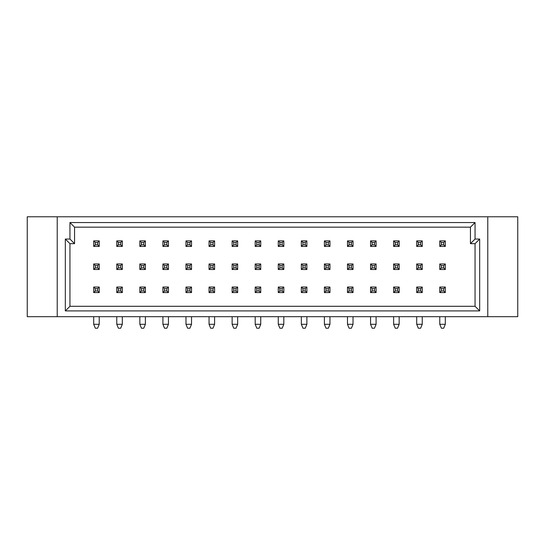 <?xml version="1.0" encoding="UTF-8"?>
<svg xmlns="http://www.w3.org/2000/svg" width="545" height="545" viewBox="0 0 545 545"><rect width="100%" height="100%" fill="white"/><g stroke="black" fill="none" stroke-linecap="round" stroke-linejoin="round"><path stroke-width="0.82" d="M479.675 310.916L65.325 310.916L65.325 239.044L69.944 239.044L69.944 222.551L475.056 222.551L475.056 239.044L479.675 239.044L479.675 310.916L475.056 306.297L475.056 243.663L470.444 243.663L470.444 227.163L74.556 227.163L74.556 243.663L69.944 243.663L69.944 306.297L475.056 306.297M57.225 316.679L57.225 216.781L27.25 216.781L27.25 316.679L517.75 316.679L517.75 216.781L487.775 216.781L487.775 316.679M57.225 216.781L487.775 216.781M475.056 239.044L470.444 243.663M470.444 227.163L475.056 222.551M74.556 227.163L69.944 222.551M479.675 239.044L475.056 243.663M74.556 243.663L69.944 239.044M69.944 243.663L65.325 239.044M65.325 310.916L69.944 306.297M99.231 240.89L99.231 246.429L97.616 244.814L97.616 242.505L99.231 240.89L93.699 240.89L95.314 242.505L95.314 244.814L93.699 246.429L93.699 240.89M97.616 242.505L95.314 242.505M97.616 244.814L95.314 244.814M99.231 246.429L93.699 246.429M99.231 263.964L99.231 269.502L97.616 267.888L97.616 265.579L99.231 263.964L93.699 263.964L95.314 265.579L95.314 267.888L93.699 269.502L93.699 263.964M97.616 265.579L95.314 265.579M97.616 267.888L95.314 267.888M99.231 269.502L93.699 269.502M99.231 287.038L99.231 292.57L97.616 290.955L97.616 288.652L99.231 287.038L93.699 287.038L95.314 288.652L95.314 290.955L93.699 292.57L93.699 287.038M97.616 288.652L95.314 288.652M97.616 290.955L95.314 290.955M99.231 292.57L93.699 292.57M93.699 316.679L93.699 324.295L95.314 328.219L97.616 328.219L99.231 324.295L93.699 324.295M99.231 316.679L99.231 324.295M145.379 240.89L145.379 246.429L143.764 244.814L143.764 242.505L145.379 240.89L139.84 240.89L141.455 242.505L141.455 244.814L139.84 246.429L139.84 240.89M143.764 242.505L141.455 242.505M143.764 244.814L141.455 244.814M145.379 246.429L139.84 246.429M145.379 263.964L145.379 269.502L143.764 267.888L143.764 265.579L145.379 263.964L139.84 263.964L141.455 265.579L141.455 267.888L139.84 269.502L139.84 263.964M143.764 265.579L141.455 265.579M143.764 267.888L141.455 267.888M145.379 269.502L139.84 269.502M145.379 287.038L145.379 292.57L143.764 290.955L143.764 288.652L145.379 287.038L139.84 287.038L141.455 288.652L141.455 290.955L139.84 292.57L139.84 287.038M143.764 288.652L141.455 288.652M143.764 290.955L141.455 290.955M145.379 292.57L139.84 292.57M139.84 316.679L139.84 324.295L141.455 328.219L143.764 328.219L145.379 324.295L139.84 324.295M145.379 316.679L145.379 324.295M122.305 240.89L122.305 246.429L120.69 244.814L120.69 242.505L122.305 240.89L116.766 240.89L118.381 242.505L118.381 244.814L116.766 246.429L116.766 240.89M120.69 242.505L118.381 242.505M120.69 244.814L118.381 244.814M122.305 246.429L116.766 246.429M122.305 263.964L122.305 269.502L120.69 267.888L120.69 265.579L122.305 263.964L116.766 263.964L118.381 265.579L118.381 267.888L116.766 269.502L116.766 263.964M120.69 265.579L118.381 265.579M120.69 267.888L118.381 267.888M122.305 269.502L116.766 269.502M122.305 287.038L122.305 292.57L120.69 290.955L120.69 288.652L122.305 287.038L116.766 287.038L118.381 288.652L118.381 290.955L116.766 292.57L116.766 287.038M120.69 288.652L118.381 288.652M120.69 290.955L118.381 290.955M122.305 292.57L116.766 292.57M116.766 316.679L116.766 324.295L118.381 328.219L120.69 328.219L122.305 324.295L116.766 324.295M122.305 316.679L122.305 324.295M168.446 240.89L168.446 246.429L166.831 244.814L166.831 242.505L168.446 240.89L162.914 240.89L164.529 242.505L164.529 244.814L162.914 246.429L162.914 240.89M166.831 242.505L164.529 242.505M166.831 244.814L164.529 244.814M168.446 246.429L162.914 246.429M168.446 263.964L168.446 269.502L166.831 267.888L166.831 265.579L168.446 263.964L162.914 263.964L164.529 265.579L164.529 267.888L162.914 269.502L162.914 263.964M166.831 265.579L164.529 265.579M166.831 267.888L164.529 267.888M168.446 269.502L162.914 269.502M168.446 287.038L168.446 292.57L166.831 290.955L166.831 288.652L168.446 287.038L162.914 287.038L164.529 288.652L164.529 290.955L162.914 292.57L162.914 287.038M166.831 288.652L164.529 288.652M166.831 290.955L164.529 290.955M168.446 292.57L162.914 292.57M162.914 316.679L162.914 324.295L164.529 328.219L166.831 328.219L168.446 324.295L162.914 324.295M168.446 316.679L168.446 324.295M191.52 240.89L191.52 246.429L189.905 244.814L189.905 242.505L191.52 240.89L185.981 240.89L187.596 242.505L187.596 244.814L185.981 246.429L185.981 240.89M189.905 242.505L187.596 242.505M189.905 244.814L187.596 244.814M191.52 246.429L185.981 246.429M237.661 240.89L237.661 246.429L236.046 244.814L236.046 242.505L237.661 240.89L232.129 240.89L233.744 242.505L233.744 244.814L232.129 246.429L232.129 240.89M236.046 242.505L233.744 242.505M236.046 244.814L233.744 244.814M237.661 246.429L232.129 246.429M283.809 240.89L283.809 246.429L282.194 244.814L282.194 242.505L283.809 240.89L278.27 240.89L279.885 242.505L279.885 244.814L278.27 246.429L278.27 240.89M282.194 242.505L279.885 242.505M282.194 244.814L279.885 244.814M283.809 246.429L278.27 246.429M191.52 263.964L191.52 269.502L189.905 267.888L189.905 265.579L191.52 263.964L185.981 263.964L187.596 265.579L187.596 267.888L185.981 269.502L185.981 263.964M189.905 265.579L187.596 265.579M189.905 267.888L187.596 267.888M191.52 269.502L185.981 269.502M237.661 263.964L237.661 269.502L236.046 267.888L236.046 265.579L237.661 263.964L232.129 263.964L233.744 265.579L233.744 267.888L232.129 269.502L232.129 263.964M236.046 265.579L233.744 265.579M236.046 267.888L233.744 267.888M237.661 269.502L232.129 269.502M283.809 263.964L283.809 269.502L282.194 267.888L282.194 265.579L283.809 263.964L278.27 263.964L279.885 265.579L279.885 267.888L278.27 269.502L278.27 263.964M282.194 265.579L279.885 265.579M282.194 267.888L279.885 267.888M283.809 269.502L278.27 269.502M191.52 287.038L191.52 292.57L189.905 290.955L189.905 288.652L191.52 287.038L185.981 287.038L187.596 288.652L187.596 290.955L185.981 292.57L185.981 287.038M189.905 288.652L187.596 288.652M189.905 290.955L187.596 290.955M191.52 292.57L185.981 292.57M185.981 316.679L185.981 324.295L187.596 328.219L189.905 328.219L191.52 324.295L185.981 324.295M191.52 316.679L191.52 324.295M237.661 287.038L237.661 292.57L236.046 290.955L236.046 288.652L237.661 287.038L232.129 287.038L233.744 288.652L233.744 290.955L232.129 292.57L232.129 287.038M236.046 288.652L233.744 288.652M236.046 290.955L233.744 290.955M237.661 292.57L232.129 292.57M232.129 316.679L232.129 324.295L233.744 328.219L236.046 328.219L237.661 324.295L232.129 324.295M237.661 316.679L237.661 324.295M283.809 287.038L283.809 292.57L282.194 290.955L282.194 288.652L283.809 287.038L278.27 287.038L279.885 288.652L279.885 290.955L278.27 292.57L278.27 287.038M282.194 288.652L279.885 288.652M282.194 290.955L279.885 290.955M283.809 292.57L278.27 292.57M278.27 316.679L278.27 324.295L279.885 328.219L282.194 328.219L283.809 324.295L278.27 324.295M283.809 316.679L283.809 324.295M214.594 240.89L214.594 246.429L212.979 244.814L212.979 242.505L214.594 240.89L209.055 240.89L210.67 242.505L210.67 244.814L209.055 246.429L209.055 240.89M212.979 242.505L210.67 242.505M212.979 244.814L210.67 244.814M214.594 246.429L209.055 246.429M260.735 240.89L260.735 246.429L259.12 244.814L259.12 242.505L260.735 240.89L255.196 240.89L256.811 242.505L256.811 244.814L255.196 246.429L255.196 240.89M259.12 242.505L256.811 242.505M259.12 244.814L256.811 244.814M260.735 246.429L255.196 246.429M306.876 240.89L306.876 246.429L305.261 244.814L305.261 242.505L306.876 240.89L301.344 240.89L302.959 242.505L302.959 244.814L301.344 246.429L301.344 240.89M305.261 242.505L302.959 242.505M305.261 244.814L302.959 244.814M306.876 246.429L301.344 246.429M214.594 263.964L214.594 269.502L212.979 267.888L212.979 265.579L214.594 263.964L209.055 263.964L210.67 265.579L210.67 267.888L209.055 269.502L209.055 263.964M212.979 265.579L210.67 265.579M212.979 267.888L210.67 267.888M214.594 269.502L209.055 269.502M260.735 263.964L260.735 269.502L259.12 267.888L259.12 265.579L260.735 263.964L255.196 263.964L256.811 265.579L256.811 267.888L255.196 269.502L255.196 263.964M259.12 265.579L256.811 265.579M259.12 267.888L256.811 267.888M260.735 269.502L255.196 269.502M306.876 263.964L306.876 269.502L305.261 267.888L305.261 265.579L306.876 263.964L301.344 263.964L302.959 265.579L302.959 267.888L301.344 269.502L301.344 263.964M305.261 265.579L302.959 265.579M305.261 267.888L302.959 267.888M306.876 269.502L301.344 269.502M214.594 287.038L214.594 292.57L212.979 290.955L212.979 288.652L214.594 287.038L209.055 287.038L210.67 288.652L210.67 290.955L209.055 292.57L209.055 287.038M212.979 288.652L210.67 288.652M212.979 290.955L210.67 290.955M214.594 292.57L209.055 292.57M209.055 316.679L209.055 324.295L210.67 328.219L212.979 328.219L214.594 324.295L209.055 324.295M214.594 316.679L214.594 324.295M260.735 287.038L260.735 292.57L259.12 290.955L259.12 288.652L260.735 287.038L255.196 287.038L256.811 288.652L256.811 290.955L255.196 292.57L255.196 287.038M259.12 288.652L256.811 288.652M259.12 290.955L256.811 290.955M260.735 292.57L255.196 292.57M255.196 316.679L255.196 324.295L256.811 328.219L259.12 328.219L260.735 324.295L255.196 324.295M260.735 316.679L260.735 324.295M306.876 287.038L306.876 292.57L305.261 290.955L305.261 288.652L306.876 287.038L301.344 287.038L302.959 288.652L302.959 290.955L301.344 292.57L301.344 287.038M305.261 288.652L302.959 288.652M305.261 290.955L302.959 290.955M306.876 292.57L301.344 292.57M301.344 316.679L301.344 324.295L302.959 328.219L305.261 328.219L306.876 324.295L301.344 324.295M306.876 316.679L306.876 324.295M329.95 287.038L329.95 292.57L328.335 290.955L328.335 288.652L329.95 287.038L324.411 287.038L326.026 288.652L326.026 290.955L324.411 292.57L324.411 287.038M328.335 288.652L326.026 288.652M328.335 290.955L326.026 290.955M329.95 292.57L324.411 292.57M324.411 316.679L324.411 324.295L326.026 328.219L328.335 328.219L329.95 324.295L324.411 324.295M329.95 316.679L329.95 324.295M376.091 287.038L376.091 292.57L374.476 290.955L374.476 288.652L376.091 287.038L370.559 287.038L372.174 288.652L372.174 290.955L370.559 292.57L370.559 287.038M374.476 288.652L372.174 288.652M374.476 290.955L372.174 290.955M376.091 292.57L370.559 292.57M370.559 316.679L370.559 324.295L372.174 328.219L374.476 328.219L376.091 324.295L370.559 324.295M376.091 316.679L376.091 324.295M422.239 287.038L422.239 292.57L420.624 290.955L420.624 288.652L422.239 287.038L416.7 287.038L418.315 288.652L418.315 290.955L416.7 292.57L416.7 287.038M420.624 288.652L418.315 288.652M420.624 290.955L418.315 290.955M422.239 292.57L416.7 292.57M416.7 316.679L416.7 324.295L418.315 328.219L420.624 328.219L422.239 324.295L416.7 324.295M422.239 316.679L422.239 324.295M353.024 287.038L353.024 292.57L351.409 290.955L351.409 288.652L353.024 287.038L347.485 287.038L349.1 288.652L349.1 290.955L347.485 292.57L347.485 287.038M351.409 288.652L349.1 288.652M351.409 290.955L349.1 290.955M353.024 292.57L347.485 292.57M347.485 316.679L347.485 324.295L349.1 328.219L351.409 328.219L353.024 324.295L347.485 324.295M353.024 316.679L353.024 324.295M399.165 287.038L399.165 292.57L397.55 290.955L397.55 288.652L399.165 287.038L393.626 287.038L395.241 288.652L395.241 290.955L393.626 292.57L393.626 287.038M397.55 288.652L395.241 288.652M397.55 290.955L395.241 290.955M399.165 292.57L393.626 292.57M393.626 316.679L393.626 324.295L395.241 328.219L397.55 328.219L399.165 324.295L393.626 324.295M399.165 316.679L399.165 324.295M445.306 287.038L445.306 292.57L443.691 290.955L443.691 288.652L445.306 287.038L439.774 287.038L441.389 288.652L441.389 290.955L439.774 292.57L439.774 287.038M443.691 288.652L441.389 288.652M443.691 290.955L441.389 290.955M445.306 292.57L439.774 292.57M439.774 316.679L439.774 324.295L441.389 328.219L443.691 328.219L445.306 324.295L439.774 324.295M445.306 316.679L445.306 324.295M329.95 263.964L329.95 269.502L328.335 267.888L328.335 265.579L329.95 263.964L324.411 263.964L326.026 265.579L326.026 267.888L324.411 269.502L324.411 263.964M328.335 265.579L326.026 265.579M328.335 267.888L326.026 267.888M329.95 269.502L324.411 269.502M376.091 263.964L376.091 269.502L374.476 267.888L374.476 265.579L376.091 263.964L370.559 263.964L372.174 265.579L372.174 267.888L370.559 269.502L370.559 263.964M374.476 265.579L372.174 265.579M374.476 267.888L372.174 267.888M376.091 269.502L370.559 269.502M422.239 263.964L422.239 269.502L420.624 267.888L420.624 265.579L422.239 263.964L416.7 263.964L418.315 265.579L418.315 267.888L416.7 269.502L416.7 263.964M420.624 265.579L418.315 265.579M420.624 267.888L418.315 267.888M422.239 269.502L416.7 269.502M329.95 240.89L329.95 246.429L328.335 244.814L328.335 242.505L329.95 240.89L324.411 240.89L326.026 242.505L326.026 244.814L324.411 246.429L324.411 240.89M328.335 242.505L326.026 242.505M328.335 244.814L326.026 244.814M329.95 246.429L324.411 246.429M376.091 240.89L376.091 246.429L374.476 244.814L374.476 242.505L376.091 240.89L370.559 240.89L372.174 242.505L372.174 244.814L370.559 246.429L370.559 240.89M374.476 242.505L372.174 242.505M374.476 244.814L372.174 244.814M376.091 246.429L370.559 246.429M422.239 240.89L422.239 246.429L420.624 244.814L420.624 242.505L422.239 240.89L416.7 240.89L418.315 242.505L418.315 244.814L416.7 246.429L416.7 240.89M420.624 242.505L418.315 242.505M420.624 244.814L418.315 244.814M422.239 246.429L416.7 246.429M353.024 240.89L353.024 246.429L351.409 244.814L351.409 242.505L353.024 240.89L347.485 240.89L349.1 242.505L349.1 244.814L347.485 246.429L347.485 240.89M351.409 242.505L349.1 242.505M351.409 244.814L349.1 244.814M353.024 246.429L347.485 246.429M399.165 240.89L399.165 246.429L397.55 244.814L397.55 242.505L399.165 240.89L393.626 240.89L395.241 242.505L395.241 244.814L393.626 246.429L393.626 240.89M397.55 242.505L395.241 242.505M397.55 244.814L395.241 244.814M399.165 246.429L393.626 246.429M445.306 240.89L445.306 246.429L443.691 244.814L443.691 242.505L445.306 240.89L439.774 240.89L441.389 242.505L441.389 244.814L439.774 246.429L439.774 240.89M443.691 242.505L441.389 242.505M443.691 244.814L441.389 244.814M445.306 246.429L439.774 246.429M353.024 263.964L353.024 269.502L351.409 267.888L351.409 265.579L353.024 263.964L347.485 263.964L349.1 265.579L349.1 267.888L347.485 269.502L347.485 263.964M351.409 265.579L349.1 265.579M351.409 267.888L349.1 267.888M353.024 269.502L347.485 269.502M399.165 263.964L399.165 269.502L397.55 267.888L397.55 265.579L399.165 263.964L393.626 263.964L395.241 265.579L395.241 267.888L393.626 269.502L393.626 263.964M397.55 265.579L395.241 265.579M397.55 267.888L395.241 267.888M399.165 269.502L393.626 269.502M445.306 263.964L445.306 269.502L443.691 267.888L443.691 265.579L445.306 263.964L439.774 263.964L441.389 265.579L441.389 267.888L439.774 269.502L439.774 263.964M443.691 265.579L441.389 265.579M443.691 267.888L441.389 267.888M445.306 269.502L439.774 269.502"/></g></svg>
